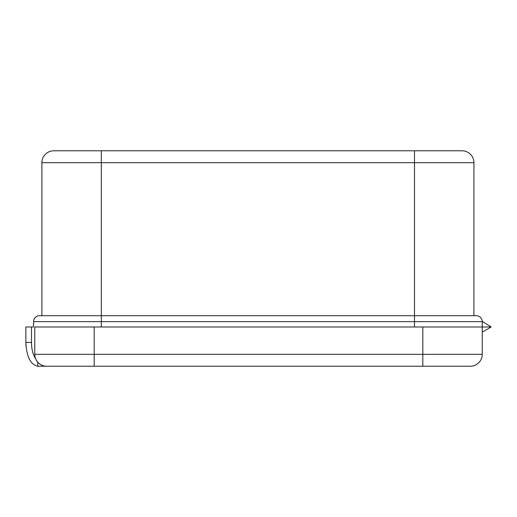 <?xml version="1.0" encoding="UTF-8"?>
<svg xmlns="http://www.w3.org/2000/svg" width="517" height="517" viewBox="0 0 517 517"><rect width="100%" height="100%" fill="white"/><g stroke="black" fill="none" stroke-linecap="round" stroke-linejoin="round"><path stroke-width="0.78" d="M33.579 321.393L33.573 326.99L31.498 326.99L31.498 342.441C31.492 349.033 32.875 354.488 35.641 358.804L36.326 360.213M482.238 326.99L482.238 354.326A11.885 11.885 0 0 1 470.354 366.21L46.646 366.21A11.885 11.885 0 0 1 34.762 354.326L34.762 326.99L491.15 326.99L482.232 321.335A5.945 5.945 0 0 1 482.238 321.639L482.238 326.99L491.15 326.99L482.238 332.134M414.492 315.7L414.492 162.674L473.915 162.674A11.885 11.885 0 0 0 462.03 150.79A11.885 11.885 0 0 1 473.915 162.674A11.885 11.885 0 0 0 462.03 150.79A11.885 11.885 0 0 1 473.915 162.674L473.915 315.7L414.492 315.7L414.492 321.639L33.573 321.639A5.945 5.945 0 0 1 39.518 315.7L476.293 315.7A5.945 5.945 0 0 1 482.238 321.639L414.492 321.639L414.492 326.99M462.03 150.79L53.781 150.79A11.885 11.885 0 0 0 41.896 162.674A11.885 11.885 0 0 1 53.781 150.79A11.885 11.885 0 0 0 41.896 162.674A11.885 11.885 0 0 1 53.781 150.79M41.896 315.7L41.896 162.674L101.319 162.674L101.319 326.99M36.526 360.556L37.735 362.184C40.404 364.931 43.376 366.269 46.646 366.21L94.191 366.21L94.191 354.326L422.809 354.326L422.809 326.99M94.191 326.99L94.191 354.326L34.762 354.326A11.885 11.885 0 0 0 46.646 366.21L37.735 366.21C30.568 364.698 26.606 356.775 25.85 342.441L25.85 326.99L31.498 326.99M31.498 342.441L25.85 342.441L26.044 346.726M33.573 321.639A5.945 5.945 0 0 1 39.518 315.7M414.492 150.79L414.492 162.674L101.319 162.674L101.319 150.79M422.809 366.21L422.809 354.326L482.238 354.326A11.885 11.885 0 0 1 470.354 366.21M37.735 366.21L37.735 362.184"/></g></svg>
